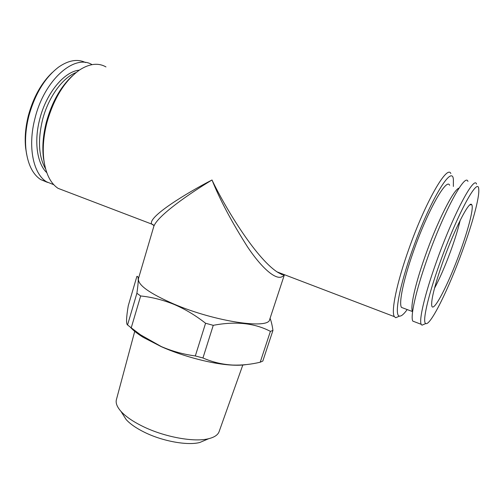 <?xml version="1.0" encoding="UTF-8"?>
<svg xmlns="http://www.w3.org/2000/svg" width="504" height="504" viewBox="0 0 504 504"><rect width="100%" height="100%" fill="white"/><g stroke="black" fill="none" stroke-linecap="round" stroke-linejoin="round"><path stroke-width="0.76" d="M412.6 311.692L412.53 311.573C410.067 307.673 414.994 284.836 424.897 256.882C437.012 222.163 453.669 189.164 459.043 188.124M76.135 72.519C62.553 77.622 48.214 97.448 42.506 119.921C37.649 140.547 38.682 156.87 45.599 168.89M242.846 364.909L219.089 431.689C217.892 434.921 214.452 437.251 208.769 438.675C194.342 442.506 164.291 437.05 142.638 426.308C132.842 421.483 125.603 416.48 120.916 411.308C117.048 406.911 115.542 403.043 116.392 399.704L134.896 330.712M205.972 439.866L199.804 442.481C187.501 445.756 162.471 441.246 144.383 432.23C136.193 428.179 130.114 423.946 126.132 419.536L122.548 413.879M246.147 364.613C242.405 365.224 237.793 365.394 232.331 365.116C213.097 364.228 183.683 356.662 161.406 346.727L143.293 337.384C137.46 333.774 133.15 330.378 130.366 327.203M140.66 295.968L131.229 327.839L140.641 334.883L161.267 346.55C172.078 351.219 183.431 354.35 195.319 355.95L205.575 323.253C195.539 315.378 185.05 309.103 174.101 304.422C162.962 299.93 151.817 297.114 140.66 295.968L136.886 293.278C138.682 281.1 138.676 275.493 136.861 276.457L128.262 305.752C126.265 317.64 126.032 324.041 127.55 324.948L136.886 293.278M131.229 327.839L127.55 324.948M460.177 220.324C458.256 228.52 455.314 238.153 451.345 249.209L450.526 251.477C445.089 266.181 439.746 278.46 434.498 288.294M460.196 251.591C448.705 283.676 433.106 314.042 431.733 305.644C431.077 299.559 434.858 284.773 443.066 261.28C454.381 229.389 469.205 200.46 471.618 204.58C474.125 206.779 468.714 228.249 460.196 251.591M439.822 263.119C456.882 214.862 478.554 175.197 478.743 189.416C479.6 197.215 472.544 223.114 462.672 250.192C448.932 288.364 430.422 326.044 425.811 323.536C422.056 322.705 427.701 296.837 439.822 263.119M424.702 324.009L421.974 325.181L421.193 324.311C418.818 320.065 424.777 294.33 436.231 262.357C452.693 215.649 474.207 175.046 476.532 184.086M414.981 321.949L412.814 321.124C410.155 316.783 415.8 291.035 427.115 259.163C443.375 212.6 465.192 172.286 467.945 181.421M449.656 185.283C446.544 177.143 426.919 212.19 412.996 252.718C403.238 280.558 398.683 303.402 401.468 307.409L403.616 308.215M52.271 72.526C41.297 83.021 33.34 97.354 28.388 115.523C25.496 127.008 24.576 137.806 25.628 147.918L26.63 154.3M85.598 62.553C77.547 58.691 68.544 60.209 58.603 67.108C44.95 77.591 35.047 93.87 28.879 115.945C25.855 127.934 24.891 139.205 25.988 149.745C27.827 164.386 32.735 174.334 40.723 179.588L47.521 182.398M92.024 64.632C74.441 53.657 44.327 79.997 35.053 118.093C27.468 146.519 33.22 173.855 46.544 181.805L53.764 184.684M79.304 70.157C64.298 71.41 46.28 93.026 39.785 118.975C33.787 141.492 37.132 163.731 46.79 172.664M453.361 186.448L453.38 179.556C452.365 163.649 429.899 200.409 412.555 249.587C399.231 286.606 393.996 315.989 399.496 316.096C401.285 316.367 403.849 314.194 407.194 309.563M450.847 173.534C447.187 164.361 425.363 202.129 408.99 248.648C396.679 282.99 390.858 311.85 394.367 316.644L395.753 317.734L399.237 316.21M72.853 75.398C60.82 86.36 52 101.896 46.393 122.006C43.079 134.971 42.097 146.985 43.439 158.061L44.61 164.638M105.966 66.919C98.23 62.546 89.359 63.617 79.349 70.125C64.669 80.835 53.878 98.28 46.966 122.459C43.508 135.979 42.475 148.504 43.873 160.026C45.833 173.905 50.564 183.336 58.055 188.332L65.986 191.363M153.575 225.275L151.628 224.034C147.659 216.89 186.833 192.881 212.008 179.991C189.945 193.215 157.324 215.8 153.783 226.498L138.455 278.599C137.498 284.829 149.405 293.353 174.176 304.177C215.202 321.728 269.149 329.553 269.69 319.473L284.407 274.743M284.136 274.592C279.052 283.424 262.886 269.936 247.477 246.803C231.764 222.069 219.939 199.798 212.008 179.991C224.009 205.38 254.759 257.053 277.068 271.895L277.074 271.895C279.985 273.741 282.473 274.693 284.539 274.743M270.081 318.282C271.297 321.432 272.255 325.483 272.941 330.435L262.823 361.053L260.209 362.219L270.396 331.355C254.539 323.064 235.494 321.061 213.255 325.332L202.948 357.972L195.319 355.95M213.255 325.332L205.575 323.253M272.941 330.435L270.396 331.355M202.948 357.972C212.449 362.13 222.365 364.493 232.709 365.06C241.838 365.362 251.005 364.417 260.209 362.219M126.132 419.536L120.916 411.308M143.293 337.384L140.641 334.883M25.628 147.918L25.988 149.745M40.723 179.588L46.544 181.805M399.496 316.096L395.753 317.734M58.055 188.332L151.628 224.041C153.462 224.664 154.18 225.477 153.789 226.485M283.872 274.491L281.975 274.611L277.074 271.895M277.068 271.889L394.367 316.644M43.439 158.061L43.873 160.026M412.53 311.573L401.468 307.409M421.193 324.311L412.814 321.124M425.811 323.536L421.974 325.181M469.81 204.939L471.618 204.58M232.331 365.116L232.709 365.06M199.804 442.481L208.769 438.675"/></g></svg>
